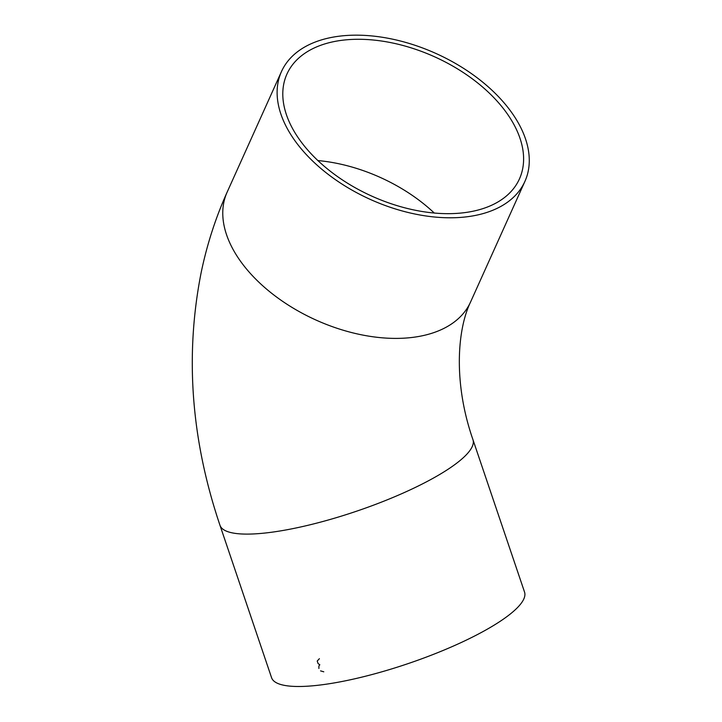 <?xml version="1.0" encoding="UTF-8"?>
<svg xmlns="http://www.w3.org/2000/svg" width="722" height="722" viewBox="0 0 722 722"><rect width="100%" height="100%" fill="white"/><g stroke="black" fill="none" stroke-linecap="round" stroke-linejoin="round"><path stroke-width="1.08" d="M325.117 684.357A133.534 30.432 -18.7 0 0 460.826 642.697A133.534 30.432 -18.7 0 0 524.542 592.067L472.955 439.68A133.534 30.432 -18.7 0 1 409.248 490.301A133.534 30.432 -18.7 0 1 273.539 531.97A133.534 30.432 -18.7 0 1 219.984 525.309L271.571 677.696A133.534 30.432 -18.7 0 0 325.117 684.357M330.27 175.942A133.534 80.007 24.3 0 0 524.948 181.321A133.534 80.007 24.3 0 0 436.07 53.527A133.534 80.007 24.3 0 0 281.454 71.613A133.534 80.007 24.3 0 0 330.27 175.942M304.955 53.22A127.523 76.406 24.3 0 0 286.932 74.077A127.523 76.406 24.3 0 0 371.812 196.131A127.523 76.406 24.3 0 0 519.47 178.857A127.523 76.406 24.3 0 0 454.517 67.092A127.523 76.406 24.3 0 0 304.955 53.22M318.898 668.473L318.898 666L319.819 664.763L318.077 663.563L317.22 661.027L319.404 658.69M323.781 671.803L320.559 670.882M281.454 71.613L227.105 192.223A133.534 80.007 24.3 0 0 275.921 296.552A133.534 80.007 24.3 0 0 470.6 301.94L524.948 181.321M434.229 212.999A127.523 76.406 24.3 0 0 317.833 160.555M470.6 301.94C457.134 329.656 453.263 383.202 472.955 439.68M227.105 192.223C215.598 217.845 206.943 244.677 201.131 272.708C184.805 355.513 191.086 439.707 219.984 525.309"/></g></svg>
